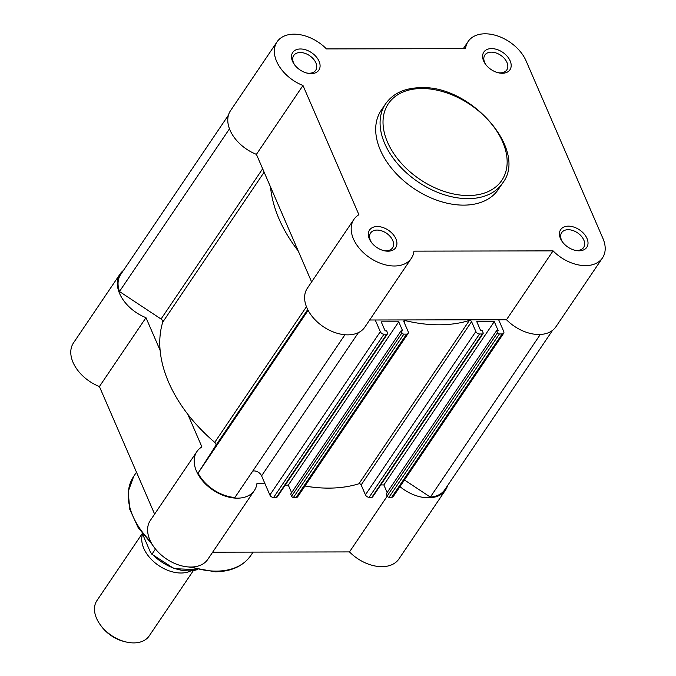 <?xml version="1.0" encoding="UTF-8"?>
<svg xmlns="http://www.w3.org/2000/svg" width="676" height="676" viewBox="0 0 676 676"><rect width="100%" height="100%" fill="white"/><g stroke="black" fill="none" stroke-linecap="round" stroke-linejoin="round"><path stroke-width="1.01" d="M308.112 310.36L198.06 473.124L215.796 445.501A3.152 2.079 34.1 0 0 215.813 443.76A3.152 2.079 34.1 0 0 214.74 442.366A135.656 89.283 -145.9 0 1 162.73 322.165A3.152 2.079 34.1 0 0 162.586 320.762A3.152 2.079 34.1 0 0 161.057 319.021L262.651 168.772M369.147 497.299A3.152 2.079 -145.9 0 1 365.429 494.832L475.853 331.519A3.152 2.079 34.1 0 0 479.58 333.978L369.147 497.299L371.868 497.291L482.301 333.978A1.58 1.039 34.1 0 0 483.07 333.623A1.58 1.039 34.1 0 0 483.095 332.736L482.182 330.64L480.661 330.649L476.766 321.649L494.283 321.607L383.85 484.929L387.154 492.55M479.58 333.978L482.301 333.978M344.946 334.738L234.902 497.485A33.918 22.325 -145.9 0 1 198.06 473.124M252.706 471.147A6.312 4.149 -145.9 0 1 261.587 475.853L269.876 495.026L380.309 331.705L375.239 319.993M380.309 331.705A3.152 2.079 34.1 0 0 384.027 334.172L273.603 497.485L276.323 497.477L386.748 334.164A1.58 1.039 34.1 0 0 387.525 333.817A1.58 1.039 34.1 0 0 387.542 332.93L386.638 330.834L385.109 330.834L381.213 321.835L398.73 321.801L288.306 485.115L285.213 485.123M384.027 334.172L386.748 334.164M288.306 485.115L291.601 492.736M398.73 321.801L402.626 330.801L401.105 330.801L290.672 494.114L291.576 496.218L402.009 332.896A1.58 1.039 34.1 0 0 403.868 334.13L406.589 334.121A3.152 2.079 34.1 0 0 408.135 333.429A3.152 2.079 34.1 0 0 408.177 331.654L403.893 321.759A1.58 1.039 34.1 0 1 403.918 320.88A1.58 1.039 34.1 0 1 405.085 320.576A135.656 89.283 -145.9 0 0 469.364 320.449A1.58 1.039 34.1 0 1 471.578 321.632L475.853 331.519M401.105 330.801L402.009 332.896M403.868 334.13L293.435 497.443L296.156 497.443L406.589 334.121M380.757 484.929L383.85 484.929M494.283 321.607L498.178 330.615L496.649 330.615L386.216 493.928L387.128 496.023L497.553 332.71A1.58 1.039 34.1 0 0 499.42 333.944L502.141 333.936A3.152 2.079 34.1 0 0 503.688 333.234A3.152 2.079 34.1 0 0 503.721 331.468L498.651 319.748M496.649 330.615L497.553 332.71M499.42 333.944L388.987 497.257L391.708 497.249L502.141 333.936M540.327 334.443L430.342 497.097L404.459 479.985M552.545 330.361L444.825 489.669A33.918 22.325 -145.9 0 1 430.342 497.097M229.468 128.846L119.475 291.517A33.918 22.325 -145.9 0 1 120.7 274.49L228.42 115.182M119.475 291.517L161.057 319.021M298.209 250.94A135.656 89.283 -145.9 0 1 270.544 187.015M503.688 333.234L393.255 496.556A3.152 2.079 -145.9 0 1 391.708 497.249M388.987 497.257A1.58 1.039 -145.9 0 1 387.128 496.023M483.07 333.623L372.637 496.945A1.58 1.039 -145.9 0 1 371.868 497.291M365.429 494.832L361.145 484.945A1.58 1.039 34.1 0 0 358.931 483.762A135.656 89.283 -145.9 0 1 304.944 486.027M408.135 333.429L297.702 496.742A3.152 2.079 -145.9 0 1 296.156 497.443M293.435 497.443A1.58 1.039 -145.9 0 1 291.576 496.218M387.525 333.817L277.092 497.13A1.58 1.039 -145.9 0 1 276.323 497.477M273.603 497.485A3.152 2.079 -145.9 0 1 269.876 495.026M190.421 571.076A31.552 20.762 -145.9 0 1 143.794 548.397A31.552 20.762 -145.9 0 1 142.551 534.006M142.281 533.508L96.938 600.575A31.552 20.762 34.1 0 0 96.533 618.295A31.552 20.762 34.1 0 0 100.209 624.7A31.552 20.762 34.1 0 0 125.592 641.862A31.552 20.762 34.1 0 0 149.202 635.922L193.268 570.747M125.592 641.862L124.054 641.482A28.477 18.742 -145.9 0 1 101.138 625.993L100.209 624.7M142.399 533.668L150.503 552.385L152.083 554.024A38.65 25.434 34.1 0 0 197.375 569.589M151.373 553.864L152.083 554.024L155.463 549.022M447.537 485.655A34.704 22.84 -145.9 0 1 445.476 490.108A34.704 22.84 -145.9 0 1 428.466 497.798A34.704 22.84 -145.9 0 1 399.964 486.627M445.476 490.108L398.908 558.976A34.704 22.84 -145.9 0 1 381.898 566.665A34.704 22.84 -145.9 0 1 349.492 551.92L212.661 552.191M264.806 483.306L256.973 483.323A34.704 22.84 -145.9 0 1 254.379 490.48A34.704 22.84 -145.9 0 1 237.369 498.17A34.704 22.84 -145.9 0 1 202.977 481.287A34.704 22.84 -145.9 0 1 196.885 451.602A34.704 22.84 -145.9 0 1 201.904 446.904L187.776 414.253M254.379 490.48L207.811 559.348A34.704 22.84 -145.9 0 1 190.809 567.037A34.704 22.84 -145.9 0 1 156.418 550.154A34.704 22.84 -145.9 0 1 150.317 520.469L196.885 451.602M160.111 350.329L145.982 317.678A34.704 22.84 -145.9 0 1 120.049 274.042A34.704 22.84 -145.9 0 1 123.412 270.476M145.982 317.678L99.414 386.545A34.704 22.84 -145.9 0 1 73.481 342.918L120.049 274.042M99.414 386.545L154.618 514.115M387.196 496.167L349.492 551.92M491.553 48.596A15.776 10.385 -145.9 0 1 510.16 60.899A15.776 10.385 -145.9 0 1 502.226 73.261A15.776 10.385 -145.9 0 1 498.153 72.738A15.776 10.385 -145.9 0 1 485.461 64.152A15.776 10.385 -145.9 0 1 491.553 48.596M497.485 72.56A13.25 8.72 34.1 0 0 500.308 72.856A13.25 8.72 34.1 0 0 506.797 69.924A13.25 8.72 34.1 0 0 504.473 58.592A13.25 8.72 34.1 0 0 491.342 52.145A13.25 8.72 34.1 0 0 484.844 55.077A13.25 8.72 34.1 0 0 485.875 64.702M300.457 48.976A15.776 10.385 -145.9 0 1 319.064 61.279A15.776 10.385 -145.9 0 1 311.129 73.633A15.776 10.385 -145.9 0 1 307.056 73.109A15.776 10.385 -145.9 0 1 294.364 64.533A15.776 10.385 -145.9 0 1 300.457 48.976M306.397 72.932A13.25 8.72 34.1 0 0 309.211 73.236A13.25 8.72 34.1 0 0 315.709 70.296A13.25 8.72 34.1 0 0 313.377 58.964A13.25 8.72 34.1 0 0 300.245 52.517A13.25 8.72 34.1 0 0 293.756 55.457A13.25 8.72 34.1 0 0 294.778 65.082M377.292 226.528A15.776 10.385 -145.9 0 1 395.899 238.839A15.776 10.385 -145.9 0 1 387.965 251.193A15.776 10.385 -145.9 0 1 383.892 250.669A15.776 10.385 -145.9 0 1 371.2 242.093A15.776 10.385 -145.9 0 1 377.292 226.528M383.233 250.492A13.25 8.72 34.1 0 0 386.047 250.796A13.25 8.72 34.1 0 0 392.545 247.855A13.25 8.72 34.1 0 0 390.213 236.524A13.25 8.72 34.1 0 0 377.081 230.077A13.25 8.72 34.1 0 0 370.592 233.017A13.25 8.72 34.1 0 0 371.614 242.642M568.389 226.156A15.776 10.385 -145.9 0 1 586.996 238.459A15.776 10.385 -145.9 0 1 579.062 250.813A15.776 10.385 -145.9 0 1 574.989 250.297A15.776 10.385 -145.9 0 1 562.297 241.712A15.776 10.385 -145.9 0 1 568.389 226.156M574.321 250.12A13.25 8.72 34.1 0 0 577.143 250.416A13.25 8.72 34.1 0 0 583.642 247.484A13.25 8.72 34.1 0 0 581.309 236.152A13.25 8.72 34.1 0 0 568.178 229.705A13.25 8.72 34.1 0 0 561.688 232.637A13.25 8.72 34.1 0 0 562.711 242.261M526.08 60.874A34.704 22.84 34.1 0 0 485.148 33.8A34.704 22.84 34.1 0 0 468.138 41.489A34.704 22.84 34.1 0 0 465.544 48.647L326.466 48.917A34.704 22.84 34.1 0 0 294.052 34.172A34.704 22.84 34.1 0 0 277.042 41.861A34.704 22.84 34.1 0 0 302.983 85.489L358.905 214.723A34.704 22.84 34.1 0 0 353.886 219.421A34.704 22.84 34.1 0 0 369.84 257.784A34.704 22.84 34.1 0 0 411.38 258.3A34.704 22.84 34.1 0 0 413.974 251.142L553.061 250.872A34.704 22.84 34.1 0 0 602.477 257.928A34.704 22.84 34.1 0 0 602.924 238.425L526.08 60.874M385.607 103.817L381.213 110.306A70.667 46.509 34.1 0 0 393.635 170.741A70.667 46.509 34.1 0 0 463.668 205.132A70.667 46.509 34.1 0 0 498.305 189.483L502.69 182.985A70.667 46.509 -145.9 0 1 468.054 198.643A70.667 46.509 -145.9 0 1 398.02 164.251A70.667 46.509 -145.9 0 1 385.607 103.817C393.153 93.254 404.949 87.872 420.987 87.677C471.062 85.159 528.21 150.334 502.69 182.985M602.477 257.928L555.909 326.795A34.704 22.84 34.1 0 1 506.493 319.74L369.654 320.001M353.886 219.421L307.318 288.289A34.704 22.84 34.1 0 0 323.272 326.652A34.704 22.84 34.1 0 0 364.812 327.167L411.38 258.3M311.619 281.926L256.415 154.356L302.983 85.489M277.042 41.861L230.482 110.729A34.704 22.84 34.1 0 0 256.415 154.356M506.493 319.74L553.061 250.872M214.74 442.366L306.439 306.752M215.796 445.501L307.707 309.574M358.457 332.592L261.587 475.853M361.145 484.945L471.578 321.632M358.931 483.762L469.364 320.449M404.045 322.114L405.085 320.576M162.73 322.165L264.13 172.194M152.311 544.619L138.157 527.635L129.784 509.341L128.186 491.579L133.747 476.293A70.667 46.509 34.1 0 0 150.554 541.451M191.815 567.02A70.667 46.509 34.1 0 0 216.193 571.119A70.667 46.509 34.1 0 0 250.83 555.461L253.103 552.106M421.925 88.514A68.462 45.055 34.1 0 0 387.492 142.137A68.462 45.055 34.1 0 0 468.24 195.541A68.462 45.055 34.1 0 0 502.674 141.909A68.462 45.055 34.1 0 0 421.925 88.514M197.637 569.657L174.171 568.685L151.407 553.898M250.83 555.461C243.14 566.175 231.243 571.626 215.137 571.803L188.604 566.97M136.493 472.228L133.747 476.293M463.297 48.655L468.138 41.489"/></g></svg>
